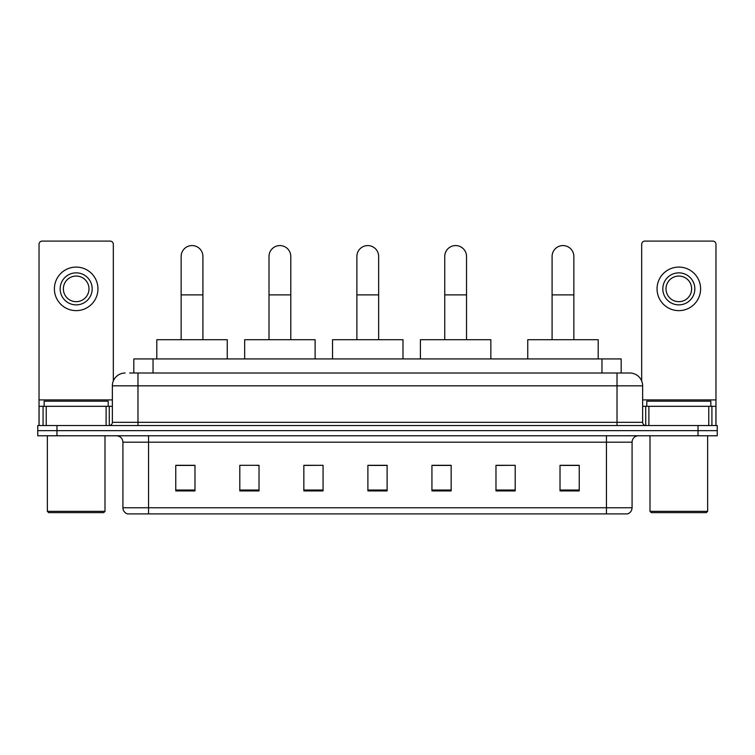 <?xml version="1.0" encoding="UTF-8"?>
<svg xmlns="http://www.w3.org/2000/svg" width="755" height="755" viewBox="0 0 755 755"><rect width="100%" height="100%" fill="white"/><g stroke="black" fill="none" stroke-linecap="round" stroke-linejoin="round"><path stroke-width="1.13" d="M133.824 373.017L133.824 358.927L621.176 358.927L621.176 373.017M129.945 373.017L629.83 373.017A12.807 12.807 0 0 1 642.637 385.824L642.637 422.328C642.807 424.253 643.883 425.329 645.846 425.537M129.652 373.017L137.976 373.017L137.976 385.824L112.363 385.824L112.363 422.328A3.199 3.199 0 0 1 109.154 425.537M125.17 373.017A12.807 12.807 0 0 0 112.363 385.824M56.965 425.537L37.75 425.537L37.75 430.652L56.965 430.652L37.75 430.652L37.75 435.777L56.965 435.777L56.965 430.652L698.035 430.652L56.965 430.652L56.965 425.537L698.035 425.537L698.035 430.652L717.25 430.652L698.035 430.652L698.035 435.777L56.965 435.777M698.035 435.777L717.25 435.777L717.25 425.537L698.035 425.537M642.637 385.824L617.024 385.824L617.024 373.017L629.83 373.017M632.077 507.766C631.897 510.833 630.359 512.881 627.462 513.91L606.454 513.91L606.454 507.766L632.077 507.766L632.077 442.185A6.408 6.408 0 0 1 638.475 435.777M606.454 513.91L127.538 513.91A6.408 6.408 0 0 1 122.923 507.766L122.923 442.185C122.546 438.296 120.413 436.163 116.525 435.777M579.236 490.92L579.236 465.307L560.021 465.307L560.021 490.92L579.236 490.92M515.193 490.92L515.193 465.307L495.978 465.307L495.978 490.92L515.193 490.92M451.15 490.92L451.15 465.307L431.935 465.307L431.935 490.92L451.15 490.92M194.979 490.92L194.979 465.307L175.764 465.307L175.764 490.92L194.979 490.92M259.022 490.92L259.022 465.307L239.807 465.307L239.807 490.92L259.022 490.92M323.065 490.92L323.065 465.307L303.85 465.307L303.85 490.92L323.065 490.92M387.107 490.92L387.107 465.307L367.893 465.307L367.893 490.92L387.107 490.92M515.193 465.307L495.978 465.429L515.193 465.307M323.065 465.307L303.85 465.429L323.065 465.307M256.842 465.429L259.022 465.429M432.577 465.429L451.15 465.429M387.107 465.429L367.893 465.429M194.979 465.429L175.764 465.429M579.236 465.429L560.021 465.429M106.115 425.537L106.115 406.322L46.234 406.322L46.234 425.537M113.325 380.954L113.325 244.29A3.199 3.199 0 0 0 110.117 241.09L42.233 241.09A3.199 3.199 0 0 0 39.033 244.29L39.033 406.322L46.234 406.322M106.115 406.322L112.363 406.322M39.033 425.537L39.033 406.322M76.179 272.857A16.015 16.015 0 0 0 60.164 288.863A16.015 16.015 0 0 0 76.179 304.878A16.015 16.015 0 0 0 92.186 288.863A16.015 16.015 0 0 0 76.179 272.857M76.179 276.056A12.807 12.807 0 0 0 63.363 288.863A12.807 12.807 0 0 0 76.179 301.67A12.807 12.807 0 0 0 88.986 288.863A12.807 12.807 0 0 0 76.179 276.056M76.179 310.635A21.772 21.772 0 0 0 97.952 288.863A21.772 21.772 0 0 0 76.179 267.091A21.772 21.772 0 0 0 54.398 288.863A21.772 21.772 0 0 0 76.179 310.635M103.718 512.636L48.641 512.636L47.357 511.352L104.992 511.352L103.718 512.636M47.357 435.777L47.357 511.352M104.992 435.777L104.992 511.352M108.201 406.322L108.201 401.198L44.158 401.198L44.158 406.322M181.143 339.712L181.143 256.455A10.891 10.891 0 0 1 192.034 245.573A10.891 10.891 0 0 1 202.916 256.455A10.891 10.891 0 0 0 192.034 245.573M202.916 339.712L202.916 256.455M227.255 358.927L227.255 339.712L156.804 339.712L156.804 358.927M269.007 339.712L269.007 256.455A10.891 10.891 0 0 1 279.897 245.573A10.891 10.891 0 0 1 290.788 256.455A10.891 10.891 0 0 0 279.897 245.573M290.788 339.712L290.788 256.455M315.118 358.927L315.118 339.712L244.677 339.712L244.677 358.927M356.879 339.712L356.879 256.455A10.891 10.891 0 0 1 367.77 245.573A10.891 10.891 0 0 1 378.651 256.455A10.891 10.891 0 0 0 367.77 245.573M378.651 339.712L378.651 256.455M402.991 358.927L402.991 339.712L332.54 339.712L332.54 358.927M444.742 339.712L444.742 256.455A10.891 10.891 0 0 1 455.633 245.573A10.891 10.891 0 0 1 466.524 256.455A10.891 10.891 0 0 0 455.633 245.573M466.524 339.712L466.524 256.455M490.854 358.927L490.854 339.712L420.412 339.712L420.412 358.927M552.084 339.712L552.084 256.455A10.891 10.891 0 0 1 562.966 245.573A10.891 10.891 0 0 1 573.857 256.455A10.891 10.891 0 0 0 562.966 245.573M573.857 339.712L573.857 256.455M598.196 358.927L598.196 339.712L527.745 339.712L527.745 358.927M708.766 425.537L708.766 406.322L648.885 406.322L648.885 425.537M715.966 425.537L715.966 406.322L715.966 425.537M708.766 406.322L715.966 406.322L715.966 244.29A3.199 3.199 0 0 0 712.767 241.09L644.883 241.09A3.199 3.199 0 0 0 641.674 244.29L641.674 380.954M642.637 406.322L648.885 406.322M678.82 272.857A16.015 16.015 0 0 0 662.815 288.863A16.015 16.015 0 0 0 678.82 304.878A16.015 16.015 0 0 0 694.836 288.863A16.015 16.015 0 0 0 678.82 272.857M678.82 276.056A12.807 12.807 0 0 0 666.014 288.863A12.807 12.807 0 0 0 678.82 301.67A12.807 12.807 0 0 0 691.637 288.863A12.807 12.807 0 0 0 678.82 276.056M678.82 310.635A21.772 21.772 0 0 0 700.602 288.863A21.772 21.772 0 0 0 678.82 267.091A21.772 21.772 0 0 0 657.048 288.863A21.772 21.772 0 0 0 678.82 310.635M706.359 512.636L651.282 512.636L650.008 511.352L707.643 511.352L706.359 512.636M650.008 435.777L650.008 511.352M707.643 435.777L707.643 511.352M710.842 406.322L710.842 401.198L646.799 401.198L646.799 406.322M153.038 373.017L153.038 358.927M601.962 373.017L601.962 358.927M137.976 425.537L137.976 422.328L642.637 422.328M112.363 422.328L137.976 422.328L137.976 385.824L617.024 385.824L617.024 425.537M606.454 435.777L606.454 442.185L122.923 442.185M632.077 442.185L606.454 442.185L606.454 507.766L148.546 507.766L148.546 513.91M122.923 507.766L148.546 507.766L148.546 435.777M387.107 490.033L367.893 490.033M323.065 490.033L303.85 490.033M259.022 490.033L239.807 490.033M194.979 490.033L175.764 490.033M451.15 490.033L431.935 490.033M515.193 490.033L495.978 490.033M579.236 490.033L560.021 490.033M112.363 399.914L39.033 399.914M109.267 406.322L109.267 425.527M39.081 406.322L39.081 425.537M43.082 425.537L43.082 406.322M181.143 294.884L202.916 294.884M269.007 294.884L290.788 294.884M356.879 294.884L378.651 294.884M444.742 294.884L466.524 294.884M552.084 294.884L573.857 294.884M715.966 399.914L642.637 399.914M715.919 425.537L715.919 406.322M711.918 406.322L711.918 425.537M645.733 425.527L645.733 406.322"/></g></svg>
